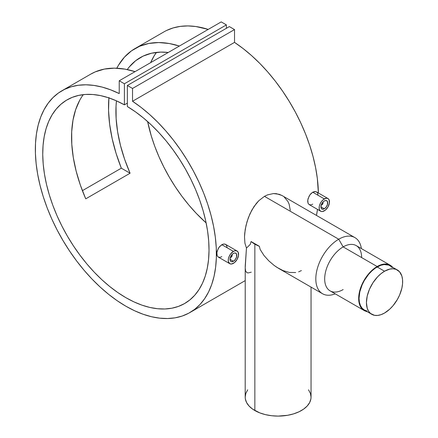 <?xml version="1.0" encoding="UTF-8"?>
<svg xmlns="http://www.w3.org/2000/svg" width="438" height="438" viewBox="0 0 438 438"><rect width="100%" height="100%" fill="white"/><g stroke="black" fill="none" stroke-linecap="round" stroke-linejoin="round"><path stroke-width="0.66" d="M392.207 267.558L389.957 265.685A25.607 14.782 120 0 0 377.151 266.956L384.542 271.221A25.607 14.782 -60 0 1 397.343 269.956A25.607 14.782 -60 0 1 401.268 290.471A25.607 14.782 -60 0 1 384.542 313.039A25.607 14.782 -60 0 1 371.736 314.303A25.607 14.782 -60 0 1 367.816 293.788A25.607 14.782 -60 0 1 384.542 271.221L377.151 266.956A25.607 14.782 120 0 0 360.425 289.518A25.607 14.782 120 0 0 364.35 310.038L367.093 311.051M384.542 271.221L389.798 269.085L393.078 268.762L396.029 269.337L399.598 271.823L401.87 276.055L402.56 279.679L402.56 283.775L401.87 288.193L399.598 295.053L397.343 299.521L393.078 305.642L389.798 309.102L384.542 313.039L381.011 314.676L377.611 315.448L374.485 315.322L370.543 313.471L368.572 311.204L367.214 308.204L366.436 302.581L367.214 296.066L369.486 289.206L373.056 282.598L377.611 276.816L381.011 273.662L384.542 271.221M397.343 269.956L388.637 265.067L384.082 264.547L380.682 265.319L375.377 268.078L371.895 270.892L368.615 274.352L364.35 280.468L362.095 284.941L359.822 291.796L359.045 298.316L359.395 302.193L360.425 305.521L362.095 308.171L364.35 310.038L371.736 314.303M230.262 257.347L231.045 257.27L230.678 257.484A2.091 1.205 -60 0 1 230.273 257.654A2.091 1.205 120 0 0 230.678 257.484L231.045 257.27A1.566 0.903 -60 0 1 230.361 257.391M233.41 261.283L230.01 259.318L233.41 261.283A4.807 2.776 -60 0 1 231.007 261.519A4.807 2.776 -60 0 1 230.268 257.664A4.807 2.776 -60 0 1 233.41 253.432A4.807 2.776 -60 0 1 235.814 253.191A4.807 2.776 -60 0 1 236.553 257.046A4.807 2.776 -60 0 1 233.41 261.283L231.521 261.71L230.585 261.168L230.076 260.046L230.268 257.664L231.007 255.967L232.748 253.887L234.073 253.12L235.299 253L236.553 254.04L236.553 257.046L235.299 259.531L233.41 261.283M237.067 251.018L235.392 250.695L233.41 251.379L230.536 254.045L229.112 256.52L228.335 259.121L228.335 261.448L229.753 263.692L231.434 264.015L234.418 262.63L237.067 259.466L238.486 255.589L238.19 252.31L237.067 251.018L225.543 244.366L223.813 244.01L221.809 244.683L233.41 251.379A7.315 4.221 -60 0 1 237.067 251.018A7.315 4.221 -60 0 1 238.19 256.882A7.315 4.221 -60 0 1 233.41 263.331A7.315 4.221 -60 0 1 229.753 263.692A7.315 4.221 -60 0 1 228.631 257.829A7.315 4.221 -60 0 1 233.41 251.379L221.809 244.683L218.973 247.382L217.155 251.204L216.783 253.733L217.155 255.781L218.228 257.035L217.155 255.781L216.876 252.507L218.223 248.592L219.843 246.298L222.822 244.218L224.727 244.059L225.543 244.366L226.714 245.685L227.13 247.755M321.163 204.869L321.946 204.787L321.574 205A2.091 1.205 -60 0 1 321.174 205.17A2.091 1.205 120 0 0 321.574 205L321.946 204.787A1.566 0.903 -60 0 1 321.257 204.913M324.312 208.8L320.912 206.84L324.312 208.8A4.807 2.776 -60 0 1 321.908 209.041A4.807 2.776 -60 0 1 321.169 205.187A4.807 2.776 -60 0 1 324.312 200.949A4.807 2.776 -60 0 1 326.715 200.714A4.807 2.776 -60 0 1 327.454 204.562A4.807 2.776 -60 0 1 324.312 208.8L323.009 209.254L321.487 208.685L320.977 207.568L321.169 205.187L323.009 202L324.312 200.949L326.2 200.522L327.454 201.557L327.454 204.562L326.2 207.048L324.312 208.8M327.969 198.54L326.288 198.211L323.304 199.597L321.437 201.568L320.008 204.037L319.236 206.637L319.236 208.97L320.008 210.678L321.437 211.499L322.33 211.538L325.319 210.152L327.969 206.988L329.387 203.112L329.091 199.832L327.969 198.54L316.439 191.882L314.708 191.526L312.71 192.2L324.312 198.901A7.315 4.221 -60 0 1 327.969 198.54A7.315 4.221 -60 0 1 329.091 204.404A7.315 4.221 -60 0 1 324.312 210.848A7.315 4.221 -60 0 1 320.654 211.209A7.315 4.221 -60 0 1 319.532 205.351A7.315 4.221 -60 0 1 324.312 198.901L312.71 192.2L309.874 194.905L308.056 198.726L307.684 201.256L308.056 203.298L309.124 204.557L308.056 203.298L307.777 200.029L309.124 196.109L310.745 193.82L312.71 192.2L315.628 191.576L317.112 192.43L317.616 193.202L318.032 195.271M295.688 272.546L289.419 272.447L283.107 270.613L277.073 267.448L274.188 265.461L268.812 260.862L264.037 255.557L260.177 249.518L259.345 246.298A32.921 19.009 180 0 1 254.845 244.13L254.845 410.532A32.921 19.009 0 0 0 290.722 414.655A32.921 19.009 0 0 0 311.046 397.091L310.887 398.958L309.628 402.61L307.158 406.053L303.572 409.152L299.006 411.786L293.641 413.855L287.678 415.284L278.125 416.1L271.697 415.733L265.521 414.655L259.833 412.897L252.671 409.152L249.085 406.053L246.616 402.61L245.357 398.958L245.198 397.091L245.833 393.384L247.705 389.82M301.399 270.58L298.639 271.834M343.157 289.567A26.127 15.084 -60 0 1 324.678 278.902A26.127 15.084 -60 0 1 343.157 246.901L338.722 239.219A32.401 18.708 120 0 0 315.88 276.843A32.401 18.708 120 0 0 335.234 293.832A32.401 18.708 -60 0 1 322.521 293.734A32.401 18.708 -60 0 1 317.555 267.771A32.401 18.708 -60 0 1 338.722 239.219L264.459 196.344L258.825 200.692L253.936 206.659L249.978 213.788L247.054 221.573L245.22 229.441L244.508 236.805L244.919 243.15L246.457 248.072L250.251 244.404L251.084 241.53L259.345 246.298L260.177 249.518L264.037 255.557L268.812 260.862L274.188 265.461L278.639 268.401L322.521 293.734M390.214 265.236L356.22 245.608A26.127 15.084 120 0 0 343.157 246.901A26.127 15.084 120 0 0 326.086 269.928A26.127 15.084 120 0 0 330.093 290.865L364.087 310.493A26.127 15.084 -60 0 1 360.08 289.551A26.127 15.084 -60 0 1 377.151 266.528L343.157 246.901L377.151 266.528L382.516 264.349L385.862 264.021L390.214 265.236L392.552 267.185A26.127 15.084 -60 0 0 390.214 265.236A26.127 15.084 -60 0 0 377.151 266.528L371.785 270.542L366.885 276.049L362.872 282.576L360.08 289.551L358.766 296.389L359.029 302.488L360.857 307.328L364.087 310.493A26.127 15.084 -60 0 0 366.945 311.538L364.087 310.493M132.533 101.26A128.027 73.918 60 0 1 210.738 214.237A128.027 73.918 60 0 1 189.895 312.551A128.027 73.918 60 0 1 61.867 238.633A128.027 73.918 60 0 1 61.867 90.797A128.027 73.918 60 0 1 119.229 93.579L110.617 89.823L102.147 87.091L93.891 85.415L85.93 84.802L78.336 85.268L71.18 86.795L64.528 89.385L58.435 93.004L52.965 97.619L48.164 103.193L44.079 109.67L40.739 116.995L38.188 125.093L36.436 133.897L35.511 143.325L35.412 153.284L36.146 163.692L37.706 174.45L40.077 185.455L43.231 196.607L47.145 207.809L51.783 218.956L57.104 229.939L63.056 240.665L69.582 251.034L76.628 260.949L84.129 270.323L92.007 279.061L100.203 287.087L108.629 294.336L117.214 300.725L125.881 306.211L134.548 310.734L143.138 314.254L151.564 316.745L159.755 318.174L167.639 318.535L175.134 317.824L182.181 316.044L188.712 313.214L194.664 309.359L199.98 304.514L204.617 298.727L208.537 292.047L211.691 284.536L214.062 276.263L215.616 267.306L216.35 257.752L216.257 247.673L215.326 237.177L213.58 226.358L211.023 215.304L207.689 204.13L203.604 192.934L198.803 181.819L193.328 170.886L187.24 160.231L180.582 149.96L173.426 140.165L165.832 130.935L157.872 122.35L149.621 114.499L141.145 107.447L132.533 101.26L132.533 88.46L234.522 29.581L234.522 42.382L132.533 101.26L132.533 88.46L127.359 85.476L229.348 26.592L234.522 29.581L132.533 88.46L127.359 85.476L127.359 106.538A117.576 67.885 60 0 1 202.975 210.235A117.576 67.885 60 0 1 184.672 303.501A117.576 67.885 60 0 1 67.096 235.617A117.576 67.885 60 0 1 67.096 99.848A117.576 67.885 60 0 1 124.403 104.835L127.359 103.127L124.403 104.835L124.403 83.767L226.391 24.889L226.391 28.3L226.391 24.889L124.403 83.767L119.229 80.778L221.217 21.9L226.391 24.889L221.217 21.9L119.229 80.778L119.229 93.579L119.229 80.778L124.403 83.767L124.403 104.835L116.311 100.784L108.306 97.696L100.472 95.593L92.878 94.504L85.596 94.438L78.698 95.391L72.254 97.351L66.313 100.313L60.948 104.233L56.195 109.084L52.106 114.816L48.722 121.375L46.072 128.701L44.183 136.716L43.072 145.356L42.743 154.532L43.214 164.151L44.468 174.132L46.499 184.376L49.286 194.779L52.801 205.252L57.011 215.693L61.878 225.997L67.353 236.071L73.392 245.817L79.924 255.14L86.894 263.955L94.236 272.179L101.879 279.734L109.752 286.54L117.778 292.54L125.881 297.676L133.984 301.897L142.011 305.166L149.884 307.449L157.527 308.719L164.869 308.976L171.844 308.21L178.375 306.43L184.409 303.649L189.884 299.899L194.751 295.217L198.967 289.638L202.482 283.227L205.269 276.039L207.294 268.138L208.554 259.608L209.019 250.525L208.696 240.977L207.585 231.056L205.696 220.856L203.046 210.47L199.657 200.002L195.572 189.55L190.82 179.213L185.449 169.095L179.514 159.279L173.065 149.873L166.172 140.954L158.89 132.621L151.296 124.939L143.461 117.992L135.457 111.838L127.359 106.538L127.359 85.476L229.348 26.592L234.522 29.581L234.522 42.382L132.533 101.26M166.511 30.507L173.169 27.917L180.325 26.384L187.918 25.924L195.879 26.532L208.22 29.406A128.027 73.918 -120 0 0 163.856 31.919L135.03 48.558A128.027 73.918 60 0 1 179.394 46.045L169.265 43.521L158.698 42.557L148.783 43.471L139.667 46.242L131.51 50.83L124.43 57.159L118.55 65.125L116.826 68.218A128.027 73.918 60 0 1 135.03 48.558M316.471 215.414A128.027 73.918 -120 0 0 317.479 209.38L316.471 215.414M318.382 193.005A128.027 73.918 -120 0 0 234.522 42.382L243.134 48.569L251.604 55.621L259.86 63.472L267.821 72.051L275.414 81.282L282.57 91.082L289.222 101.353L295.316 112.002L300.786 122.936L305.587 134.055L309.677 145.252L313.011 156.426L315.563 167.475L317.315 178.299L318.382 193.005M83.297 94.635A117.576 67.885 -120 0 0 85.738 198.836L130.081 173.234L121.331 168.181L82.393 190.661L121.331 168.181A128.027 73.918 60 0 1 108.892 97.888M90.562 74.23L95.325 71.843L104.441 69.073L114.362 68.158L124.929 69.122L135.052 71.646A128.027 73.918 -120 0 0 90.688 74.159L61.867 90.797M219.854 257.33L218.228 257.035L229.753 263.692M221.809 256.63L220.478 257.205M251.264 272.173L248.187 272.94L246.955 272.704L245.603 270.974L245.209 267.925L246.457 248.072L244.919 243.15L244.508 236.805L244.727 233.208L246.003 225.521L248.379 217.648L251.828 210.12L256.279 203.495L258.825 200.692L264.459 196.344L267.448 194.899L273.482 193.558L279.22 194.302L282.165 195.611M284.158 196.99L287.848 201.376L289.113 204.103L290.301 210.388M310.75 204.853L309.124 204.557L320.654 211.209M312.71 204.152L311.38 204.727M156.465 52.396A117.576 67.885 -120 0 0 150.645 62.645L154.094 55.938L156.465 52.396M147.617 121.561A117.576 67.885 -120 0 0 206.134 222.909L196.224 213.301L188.882 205.077L181.907 196.262L175.375 186.933L169.342 177.187L163.867 167.113L158.999 156.809L154.784 146.374L151.269 135.9L147.617 121.561M108.925 97.477L108.564 110.502L109.648 124.31L112.172 138.682L116.086 153.382L121.331 168.181L130.081 173.234A117.576 67.885 60 0 1 116.442 100.844L116.037 106.166L116.136 118.66L117.625 131.838L120.483 145.482L124.655 159.355L130.081 173.234L85.738 198.836L80.313 184.956L76.141 171.083L73.283 157.439L71.794 144.261L71.695 131.767L72.987 120.165L75.654 109.653L79.65 100.412M127.25 69.571A117.576 67.885 60 0 1 140.259 57.608A117.576 67.885 60 0 1 168.252 52.478L160.806 52.111L151.581 53.212L143.155 56.091L135.665 60.712L129.243 66.981L127.25 69.571M354.922 237.615L281.809 195.414L276.427 193.678L273.482 193.558L267.448 194.899L264.459 196.344L338.722 239.219A32.401 18.708 -60 0 1 354.922 237.615A32.401 18.708 -60 0 1 361.366 248.576A32.401 18.708 120 0 0 338.722 239.219L343.157 246.901A26.127 15.084 -60 0 1 361.629 257.566M308.538 389.82L310.411 393.384L311.046 397.091L311.046 287.109M245.198 397.091A32.921 19.009 0 0 0 254.845 410.532L254.845 244.13A32.921 19.009 180 0 1 251.084 241.53L250.251 244.404L246.457 248.072L245.225 266.036L245.198 397.091M259.345 246.298L251.084 241.53L254.845 244.13L259.345 246.298M322.817 202.214A1.566 0.903 -60 0 1 323.052 202.871A1.566 0.903 -60 0 1 321.946 204.787L322.97 203.407L322.729 202.153M323.052 202.871L323.052 202.444A2.091 1.205 120 0 0 322.998 202.011A2.091 1.205 -60 0 1 323.041 202.679M321.946 204.787L321.574 205M231.916 254.692A1.566 0.903 -60 0 1 232.156 255.349A1.566 0.903 -60 0 1 231.045 257.27L232.069 255.891L231.828 254.631M232.156 255.349L232.156 254.921A2.091 1.205 120 0 0 232.102 254.489A2.091 1.205 -60 0 1 232.14 255.162M231.045 257.27L230.678 257.484M189.944 312.524L245.198 280.621"/></g></svg>
